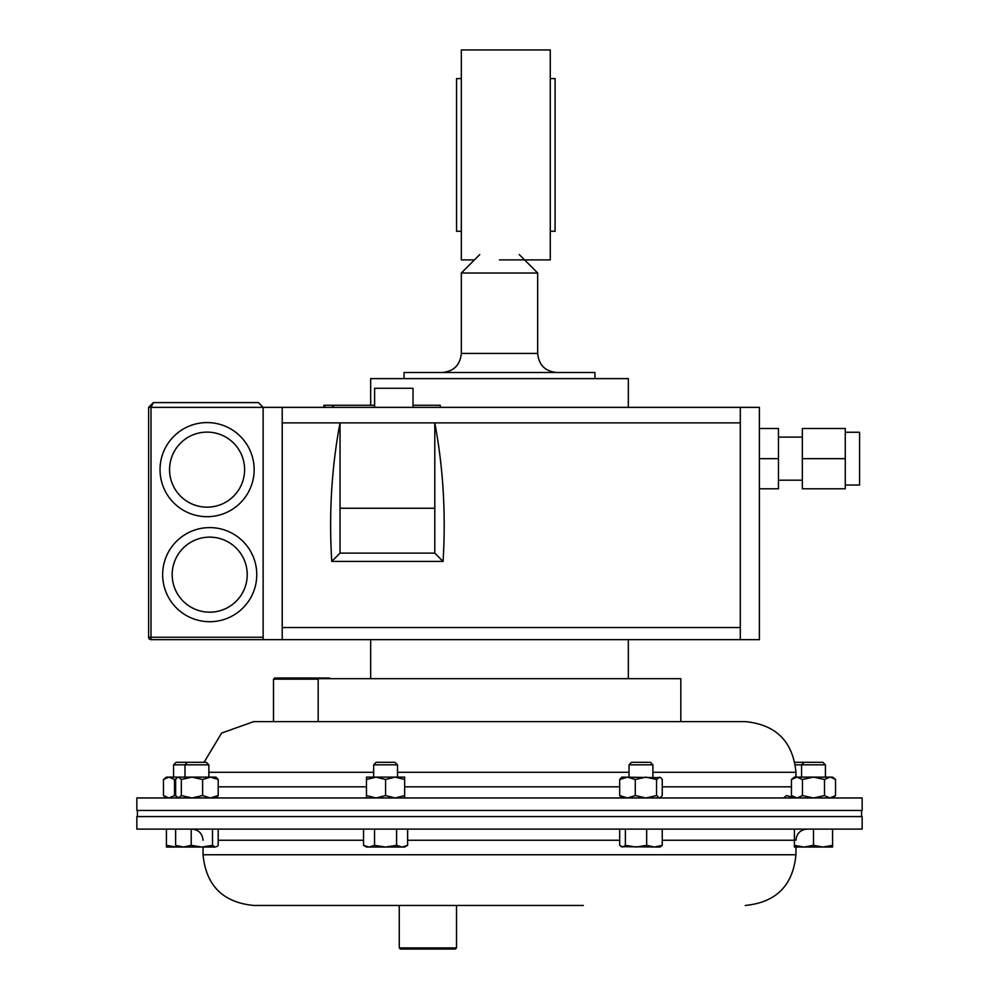 <?xml version="1.0" encoding="UTF-8"?>
<svg xmlns="http://www.w3.org/2000/svg" width="999" height="999" viewBox="0 0 999 999"><rect width="100%" height="100%" fill="white"/><g stroke="black" fill="none" stroke-linecap="round" stroke-linejoin="round"><path stroke-width="1.5" d="M845.279 432.267L859.59 432.267L859.59 485.039L845.279 485.039M802.334 437.112L778.471 437.112M802.334 480.194L778.471 480.194M374.613 407.367L374.613 388.286L413.024 388.286L413.024 407.367M209.715 527.597A47.065 47.065 0 0 1 256.768 574.662A47.065 47.065 0 0 1 209.715 621.715A47.065 47.065 0 0 0 256.768 574.662A47.065 47.065 0 0 0 209.715 527.597A47.065 47.065 0 0 0 162.65 574.662A47.065 47.065 0 0 0 209.715 621.715A47.065 47.065 0 0 1 162.65 574.662A47.065 47.065 0 0 1 209.715 527.597M207.08 422.577A47.065 47.065 0 0 1 254.146 469.642A47.065 47.065 0 0 1 207.08 516.695A47.065 47.065 0 0 0 254.146 469.642A47.065 47.065 0 0 0 207.08 422.577A47.065 47.065 0 0 0 160.027 469.642A47.065 47.065 0 0 0 207.08 516.695A47.065 47.065 0 0 1 160.027 469.642A47.065 47.065 0 0 1 207.08 422.577M845.279 458.653L845.279 488.798L802.334 488.798L802.334 428.509L845.279 428.509L845.279 458.653L802.334 458.653M759.39 488.798L778.471 488.798L778.471 428.509L759.39 428.509M740.296 407.367L740.296 639.66L759.39 639.66L759.39 407.367L263.137 407.367L258.354 402.597L153.384 402.597L148.614 407.367L148.614 637.262L263.137 637.262M740.296 639.66L150.999 639.66A2.385 2.385 0 0 1 148.614 637.262M263.137 639.66L263.137 407.367L258.354 402.597M153.384 402.597L148.614 407.367L150.999 407.367L153.384 402.597M740.296 422.889L340.035 422.889C331.606 467.507 328.846 513.686 331.755 561.426L443.069 561.426L434.79 553.134L434.79 508.254L340.035 508.254L340.035 422.889L282.218 422.889L282.218 627.522L740.296 627.522M434.79 508.254L434.79 422.889C443.219 467.507 445.979 513.686 443.069 561.426M282.218 639.66L282.218 627.522M282.218 407.367L282.218 422.889M331.755 561.426L340.035 553.134L340.035 508.254M340.035 553.134L434.79 553.134M778.471 458.653L759.39 458.653M745.266 905.456C776.048 902.447 792.956 885.551 795.953 854.757L203.047 854.757C206.044 885.551 222.952 902.447 253.734 905.456L583.329 905.456M136.851 829.108L862.149 829.108L862.149 816.583L136.851 816.583L136.851 829.108M415.671 721.615L745.266 721.615L253.734 721.615L221.616 733.079L204.046 762.299M375.811 797.964L136.851 797.964L136.851 810.476L862.149 810.476L862.149 797.964L375.811 797.964M628.334 407.367L628.334 378.621L370.666 378.621L370.666 405.269M440.259 407.367L440.259 405.269L413.024 405.269M374.613 405.269L323.863 405.269L323.863 407.367M333.366 407.367L333.366 405.269M404.071 378.621L404.071 372.515L594.929 372.515L594.929 378.621M479.77 254.558L461.326 273.002L537.674 273.002L537.674 353.434C538.798 365.022 545.167 371.378 556.755 372.515M680.819 721.615L680.819 678.671L318.182 678.671L318.182 721.615M461.326 231.268L456.555 231.268L456.555 78.584L461.326 78.584M499.5 259.902L550.274 259.902L550.274 49.95L461.326 49.95L461.326 259.902L474.425 259.902M550.274 78.584L555.082 78.584L555.082 231.268L550.274 231.268M629.033 764.834L652.896 764.834L650.374 762.299L631.555 762.299L629.033 764.834L629.033 777.122M625.386 829.108L625.386 845.341L622.527 847.052L619.68 845.341L619.68 829.108M646.665 829.108L646.665 845.341L636.026 847.052L625.386 845.341M662.25 829.108L662.25 845.341L654.457 847.052L646.665 845.341M621.203 846.665L660.052 847.052L662.25 845.341M804.083 762.299L801.56 764.834L825.424 764.834L822.889 762.299L794.954 762.299M801.56 777.122L801.56 764.834L795.404 764.834M187.512 762.299L184.99 764.834L208.853 764.834L206.331 762.299L176.111 762.299L173.576 764.834L173.576 777.122M175.624 845.341L177.834 847.052L183.416 847.052L175.624 845.341L175.624 829.108M191.209 845.341L183.416 847.052L201.86 847.052L191.209 845.341L191.209 829.108M212.5 845.341L201.86 847.052L215.359 847.052L212.5 845.341L212.5 829.108M218.207 829.108L218.207 845.341L216.683 846.665M456.518 947.901L455.369 949.05L400.399 949.05L399.263 947.901L456.518 947.901L456.518 905.456M399.263 947.901L399.263 905.456L418.119 905.456M318.182 679.158L273.501 679.158L274.65 678.021L329.62 678.021L330.269 678.671M280.881 721.615L273.501 721.615L273.501 679.158M166.421 845.341L166.421 847.052L175.974 847.052L166.421 845.341L166.421 829.108M177.722 846.99L175.974 847.052M184.99 777.122L184.99 764.834L173.576 764.834M373.651 764.834L397.502 764.834L394.98 762.299L376.173 762.299L373.651 764.834L373.651 777.122M363.536 829.108L363.536 845.341L369.043 847.052L374.55 845.341L374.55 829.108M396.591 829.108L396.591 845.341L385.577 847.052L374.55 845.341M407.617 829.108L407.617 845.341L402.11 847.052L396.591 845.341M363.536 845.341L366.483 847.052L404.657 847.052L407.617 845.341M825.424 764.834L825.424 777.122M813.486 845.341L803.945 847.052L794.405 845.341L794.405 847.052L823.026 847.052L813.486 845.341L813.486 829.108M794.405 829.108L794.405 845.341M832.579 845.341L823.026 847.052L832.579 847.052L832.579 829.108M635.264 795.579L627.472 797.964L619.68 795.579L619.68 779.507L621.878 777.122L660.726 777.659L659.402 777.122L656.555 779.507L645.903 777.122L635.264 779.507L635.264 795.579L645.903 797.964L656.555 795.579L656.555 779.507M660.052 797.964L662.25 795.579L662.25 779.507L660.726 777.659M660.726 797.414L659.402 797.964L656.555 795.579M619.68 779.507L627.472 777.122L635.264 779.507M619.68 795.579L621.878 797.964M794.155 797.751L786.5 795.579L783.641 797.964M176.024 796.166L174.488 795.579L174.488 779.507L168.981 777.122L163.474 779.507L166.421 777.122L216.009 777.122L218.207 779.507L210.414 777.122L202.622 779.507L191.983 777.122L181.331 779.507L178.484 777.122L177.16 777.659L175.624 779.507L175.624 795.579L178.484 797.964L181.331 795.579L181.331 779.507M216.009 797.964L218.207 795.579L210.414 797.964L202.622 795.579L202.622 779.507M202.622 795.579L191.983 797.964L181.331 795.579M218.207 795.579L218.207 779.507M174.488 795.579L168.981 797.964L163.474 795.579L163.474 779.507M176.024 778.92L174.488 779.507M366.483 779.507L366.483 777.122L404.657 777.122L404.657 779.507L395.117 777.122L385.577 779.507L376.036 777.122L366.483 779.507L366.483 795.579L376.036 797.964L385.577 795.579L385.577 779.507M404.657 797.964L404.657 779.507M404.657 795.579L395.117 797.964L385.577 795.579M366.483 797.964L366.483 795.579M832.579 797.964L835.526 795.579L830.019 797.964L824.512 795.579L813.486 797.964L802.472 795.579L802.472 779.507L796.965 777.122L791.445 779.507L794.405 777.122L832.579 777.122L835.526 779.507L830.644 777.147M835.526 795.579L835.526 779.507M830.019 797.964L830.644 797.926M830.019 777.122L824.512 779.507L824.512 795.579M802.472 779.507L813.486 777.122L824.512 779.507M802.472 795.579L796.965 797.964L791.445 795.579L791.445 779.507M209.715 612.175A37.512 37.512 0 0 0 247.228 574.662A37.512 37.512 0 0 0 209.715 537.137A37.512 37.512 0 0 0 172.19 574.662A37.512 37.512 0 0 0 209.715 612.175M207.08 507.155A37.512 37.512 0 0 0 244.605 469.642A37.512 37.512 0 0 0 207.08 432.117A37.512 37.512 0 0 0 169.568 469.642A37.512 37.512 0 0 0 207.08 507.155M263.137 407.367L150.999 407.367L150.999 639.66M407.617 840.259L619.68 840.259M662.25 840.259L794.405 840.259M218.207 840.259L363.536 840.259M791.445 786.812L662.25 786.812M619.68 786.812L404.657 786.812M629.033 772.302L397.502 772.302M373.651 772.302L208.853 772.302M366.483 786.812L218.207 786.812M745.266 721.615C776.048 724.625 792.956 741.52 795.953 772.302L652.896 772.302M332.417 407.367L332.417 405.269M324.812 407.367L324.812 405.269M442.245 372.515C453.833 371.378 460.202 365.022 461.326 353.434L537.674 353.434M795.953 840.259C796.615 833.491 800.336 829.769 807.105 829.108M203.047 854.757L203.047 847.052M795.953 854.757L795.953 847.052M203.047 840.259C202.385 833.491 198.664 829.769 191.895 829.108M795.953 772.302L795.953 777.122M137.425 816.583L137.425 810.476M861.575 816.583L861.575 810.476M628.334 678.671L628.334 639.66M370.666 678.671L370.666 639.66M519.23 254.558L537.674 273.002M461.326 353.434L461.326 273.002M652.896 764.834L652.896 777.122M208.853 764.834L208.853 777.122M397.502 764.834L397.502 777.122M177.834 797.964L177.16 797.414M177.834 777.122L177.16 777.659M166.421 797.964L163.474 795.579M794.405 797.964L791.445 795.579"/></g></svg>
